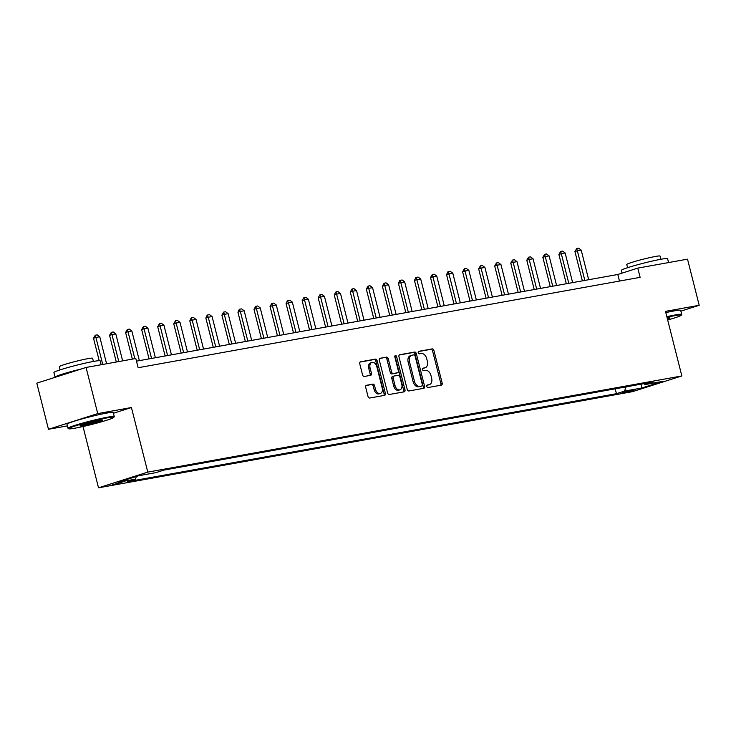 <?xml version="1.0" encoding="UTF-8"?>
<svg xmlns="http://www.w3.org/2000/svg" width="736" height="736" viewBox="0 0 736 736"><rect width="100%" height="100%" fill="white"/><g stroke="black" fill="none" stroke-linecap="round" stroke-linejoin="round"><path stroke-width="1.1" d="M426.77 386.428A1.306 0.892 72.3 0 0 427.975 387.541L441.361 385.13A1.877 1.279 72.3 0 0 441.471 385.103A1.877 1.279 72.3 0 0 442.17 383.088L433.918 350.483A1.877 1.279 72.3 0 0 432.198 348.901L418.812 351.311A1.306 0.892 72.3 0 0 419.446 353.85L421.185 353.538A5.989 4.076 72.3 0 1 426.687 358.607L427.368 361.321A5.989 4.076 72.3 0 1 425.16 367.761A5.989 4.076 72.3 0 1 424.801 367.844L423.071 368.156A1.306 0.892 72.3 0 0 423.715 370.696L425.445 370.383A5.989 4.076 72.3 0 1 430.946 375.452L431.636 378.166A5.989 4.076 72.3 0 1 429.419 384.606A5.989 4.076 72.3 0 1 429.07 384.689L427.331 385.002A1.306 0.892 72.3 0 0 426.77 386.428M112.12 484.904L122.296 482.043L112.12 484.904M366.491 385.259A1.877 1.279 72.3 0 0 366.381 385.287A1.877 1.279 72.3 0 0 365.691 387.292L368.009 396.446A1.877 1.279 72.3 0 0 369.73 398.029L384.597 395.352A1.877 1.279 72.3 0 0 384.707 395.324A1.877 1.279 72.3 0 0 385.397 393.309L377.145 360.704A1.877 1.279 72.3 0 0 375.424 359.122L360.557 361.799A1.877 1.279 72.3 0 0 360.447 361.827A1.877 1.279 72.3 0 0 359.757 363.842L362.554 374.891A1.877 1.279 72.3 0 0 364.274 376.473L370.631 375.323A1.877 1.279 72.3 0 0 370.742 375.296A1.877 1.279 72.3 0 0 371.441 373.29L370.052 367.807A5.005 3.413 72.3 0 1 371.901 362.434A5.005 3.413 72.3 0 1 376.795 366.592L382.223 388.056A5.005 3.413 72.3 0 1 380.374 393.438A5.005 3.413 72.3 0 1 375.48 389.27L374.578 385.692A1.877 1.279 72.3 0 0 372.858 384.109L366.28 385.324M113.418 413.264L131.431 407.523L97.732 413.595L86.066 367.457L36.8 383.162L48.475 429.29L67.418 425.877M131.431 407.523L147.78 472.116L681.84 375.949L632.583 391.644L98.514 487.812L147.78 472.116M680.874 311.135L699.2 305.293L665.5 311.365L681.84 375.949M699.2 305.293L687.525 259.155L637.781 268.116L617.808 274.482L136.482 361.146M86.066 367.457L135.81 358.496L138.147 367.724L640.118 277.343L637.781 268.116M407.201 389.39A1.877 1.279 72.3 0 0 408.912 390.972L423.789 388.295A1.877 1.279 72.3 0 0 423.899 388.268A1.877 1.279 72.3 0 0 424.589 386.253L416.337 353.648A1.877 1.279 72.3 0 0 414.616 352.066L399.749 354.743A1.877 1.279 72.3 0 0 399.639 354.77A1.877 1.279 72.3 0 0 398.949 356.785L407.201 389.39M404.193 391.819L389.316 394.496A1.877 1.279 72.3 0 1 387.605 392.914L379.353 360.309A1.877 1.279 72.3 0 1 380.043 358.303A1.877 1.279 72.3 0 1 380.153 358.276L386.52 357.126A1.877 1.279 72.3 0 1 388.24 358.708L391.58 371.938A1.877 1.279 72.3 0 0 393.3 373.52L397.523 372.756A1.877 1.279 72.3 0 0 397.633 372.729A1.877 1.279 72.3 0 0 398.323 370.723L394.836 356.951A1.306 0.892 72.3 0 1 396.603 356.638L404.993 389.786A1.877 1.279 72.3 0 1 404.303 391.791A1.877 1.279 72.3 0 1 404.193 391.819M635.435 389.51L622.757 392.785L627.182 392.141L635.435 389.51M643.844 383.668L644.994 384.578L653.053 382.012L163.926 470.083L155.866 472.65L138.534 475.769L118.027 482.301L135.36 479.182L127.31 481.749L616.437 393.677L624.496 391.11L626.115 386.86M644.994 384.578L662.326 381.46L641.829 387.992L624.496 391.11M97.732 413.595L48.475 429.29M83.012 426.53L98.514 487.812M619.473 281.06L617.808 274.482M615.213 388.82L616.437 393.677M136.408 476.45L135.36 479.182M641.038 384.174L641.829 387.992M426.926 385.259L427.736 385.112A5.989 4.076 72.3 0 0 428.085 385.029L429.419 384.606M425.16 367.761L423.826 368.184A5.989 4.076 72.3 0 1 423.476 368.267L422.666 368.414M440.533 385.278A1.877 1.279 72.3 0 0 440.836 383.511L432.584 350.906A1.877 1.279 72.3 0 0 430.864 349.324L418.407 351.569M422.952 388.442A1.877 1.279 72.3 0 0 423.255 386.676L415.003 354.071A1.877 1.279 72.3 0 0 413.292 352.489L399.252 355.019M421.756 386.004A1.306 0.892 72.3 0 0 422.317 384.578L415.076 355.957A1.306 0.892 72.3 0 0 413.871 354.853L412.05 355.184A5.989 4.076 72.3 0 0 411.691 355.267A5.989 4.076 72.3 0 0 409.483 361.707L414.432 381.266A5.989 4.076 72.3 0 0 419.934 386.336L421.756 386.004L420.431 386.428A1.306 0.892 72.3 0 0 420.578 386.382M410.716 355.608A5.989 4.076 72.3 0 0 410.366 355.69A5.989 4.076 72.3 0 0 408.149 362.13L409.483 361.707M420.431 386.428L418.6 386.759A5.989 4.076 72.3 0 1 413.098 381.69L408.149 362.13M379.656 358.542L386.52 357.126M396.41 373.115A1.877 1.279 72.3 0 1 396.299 373.152A1.877 1.279 72.3 0 1 396.189 373.18L391.966 373.943A1.877 1.279 72.3 0 1 390.255 372.361L386.906 359.131A1.877 1.279 72.3 0 0 385.186 357.549M403.356 391.975A1.877 1.279 72.3 0 0 403.659 390.209L395.269 357.061A1.306 0.892 72.3 0 0 394.809 356.233M395.057 385.655A5.005 3.413 72.3 0 0 399.942 389.822A5.005 3.413 72.3 0 0 401.792 384.44L399.878 376.878A1.877 1.279 72.3 0 0 398.167 375.296L393.944 376.05A1.877 1.279 72.3 0 0 393.834 376.078A1.877 1.279 72.3 0 0 393.144 378.092L395.057 385.655L393.723 386.078A5.005 3.413 72.3 0 0 398.618 390.246L399.942 389.822M393.723 376.124L392.61 376.482A1.877 1.279 72.3 0 0 392.5 376.501A1.877 1.279 72.3 0 0 391.81 378.516L393.144 378.092M393.723 386.078L391.81 378.516M380.374 393.438L379.04 393.861A5.005 3.413 72.3 0 1 374.155 389.694L373.244 386.124A1.877 1.279 72.3 0 0 371.524 384.532L365.994 385.535M371.901 362.434L370.567 362.857A5.005 3.413 72.3 0 0 368.718 368.23L370.052 367.807M369.803 375.48A1.877 1.279 72.3 0 0 370.107 373.713L368.718 368.23M383.76 395.499A1.877 1.279 72.3 0 0 384.063 393.732L375.82 361.128A1.877 1.279 72.3 0 0 374.1 359.545L360.06 362.075M588.68 279.726L581.192 250.093L577.337 250.792L584.835 280.416M574.936 251.556L576.693 248.538L577.337 250.792L574.936 251.556L582.36 280.867M576.693 248.538L578.616 248.188L581.192 250.093M572.636 282.615L565.138 252.982L561.292 253.681L568.781 283.305M558.891 254.444L560.648 251.427L561.292 253.681L558.891 254.444L566.306 283.756M560.648 251.427L562.571 251.077L565.138 252.982M556.591 285.504L549.093 255.88L545.238 256.57L552.736 286.194M542.846 257.333L544.594 254.316L545.238 256.57L542.846 257.333L550.261 286.644M544.594 254.316L546.526 253.966L549.093 255.88M540.537 288.392L533.048 258.768L529.193 259.458L536.691 289.082M526.792 260.222L528.549 257.204L529.193 259.458L526.792 260.222L534.216 289.533M528.549 257.204L530.472 256.855L533.048 258.768M524.492 291.281L516.994 261.657L513.148 262.347L520.646 291.98M510.747 263.111L512.504 260.093L513.148 262.347L510.747 263.111L518.162 292.422M512.504 260.093L514.427 259.744L516.994 261.657M667.681 319.994A23.276 1.518 165.8 0 0 681.26 315.22A23.276 1.518 165.8 0 0 674.967 315.643A23.276 1.518 165.8 0 0 667 317.28M666.844 316.692A23.846 1.555 -14.2 0 1 675.225 314.962A23.846 1.555 -14.2 0 1 681.702 314.419A23.846 1.555 -14.2 0 1 681.674 314.53L681.26 315.22M622.058 273.12L621.368 270.388A23.846 1.555 -14.2 0 1 635.656 265.282A23.846 1.555 -14.2 0 1 661.13 259.228A23.846 1.555 -14.2 0 1 667.598 258.686L668.582 262.568M627.578 267.702L626.768 264.5A17.167 1.122 -14.2 0 1 637.054 260.829A17.167 1.122 -14.2 0 1 655.39 256.468A17.167 1.122 -14.2 0 1 660.054 256.082L660.864 259.274M665.822 312.625A23.846 1.555 -14.2 0 1 674.204 310.905A23.846 1.555 -14.2 0 1 680.671 310.353L681.702 314.419M667.221 318.164A11.638 0.754 -14.2 0 1 669.972 317.924A11.638 0.754 -14.2 0 1 667.46 319.111M667.304 318.504A11.068 0.718 165.8 0 0 668.776 317.934M75.035 428.168A23.276 1.518 165.8 0 0 99.213 422.455A23.276 1.518 165.8 0 0 113.822 417.395A23.276 1.518 165.8 0 0 107.53 417.818A23.276 1.518 165.8 0 0 81.99 423.908A23.276 1.518 165.8 0 0 68.798 428.784A23.276 1.518 165.8 0 0 75.035 428.168M68.798 428.784L68.098 428.37A23.846 1.555 -14.2 0 1 68.025 428.288A23.846 1.555 -14.2 0 1 82.312 423.182A23.846 1.555 -14.2 0 1 107.787 417.137A23.846 1.555 -14.2 0 1 114.255 416.585A23.846 1.555 -14.2 0 1 114.236 416.696L113.822 417.395M83.159 425.583A11.638 0.754 -14.2 0 1 80.012 425.794A11.638 0.754 -14.2 0 1 87.317 423.255A11.638 0.754 -14.2 0 1 99.406 420.403A11.638 0.754 -14.2 0 1 102.525 420.1A11.638 0.754 -14.2 0 1 95.928 422.538A11.638 0.754 -14.2 0 1 83.159 425.583M81.07 425.233A11.068 0.718 165.8 0 0 83.416 424.902A11.068 0.718 165.8 0 0 101.329 420.109M55.228 377.283A23.846 1.555 -14.2 0 1 55.09 377.172L53.921 372.554A23.846 1.555 -14.2 0 1 68.209 367.448A23.846 1.555 -14.2 0 1 93.684 361.404A23.846 1.555 -14.2 0 1 100.16 360.861L101.136 364.743M60.131 369.877L59.322 366.675A17.167 1.122 -14.2 0 1 69.607 363.004A17.167 1.122 -14.2 0 1 87.952 358.644A17.167 1.122 -14.2 0 1 92.607 358.257L93.417 361.45M68.025 428.288L67.004 424.23A23.846 1.555 -14.2 0 1 81.282 419.124A23.846 1.555 -14.2 0 1 106.757 413.071A23.846 1.555 -14.2 0 1 113.234 412.528L114.255 416.585M55.09 377.172A23.846 1.555 -14.2 0 1 81.558 368.892M508.447 294.17L500.949 264.546L497.094 265.236L504.592 294.869M494.702 266L496.45 262.982L497.094 265.236L494.702 266L502.118 295.311M496.45 262.982L498.382 262.632L500.949 264.546M492.402 297.059L484.904 267.435L481.05 268.125L488.548 297.758M478.658 268.888L480.406 265.871L481.05 268.125L478.658 268.888L486.073 298.2M480.406 265.871L482.328 265.53L484.904 267.435M476.348 299.948L468.85 270.324L465.005 271.014L472.503 300.647M462.604 271.777L464.361 268.76L465.005 271.014L462.604 271.777L470.019 301.088M464.361 268.76L466.284 268.419L468.85 270.324M460.304 302.836L452.806 273.212L448.951 273.902L456.449 303.536M446.559 274.666L447.911 271.777L448.951 273.902L446.559 274.666L453.974 303.977M448.316 271.648L450.239 271.308L452.806 273.212M444.259 305.734L436.761 276.101L432.906 276.791L440.404 306.424M430.514 277.555L432.262 274.537L432.906 276.791L430.514 277.555L437.929 306.866M432.262 274.537L434.194 274.197L436.761 276.101M428.205 308.623L420.707 278.99L416.861 279.689L424.359 309.313M414.46 280.453L415.822 277.555L416.861 279.689L414.46 280.453L421.875 309.755M416.217 277.435L418.14 277.086L420.707 278.99M412.16 311.512L404.662 281.879L400.816 282.578L408.305 312.202M398.415 283.342L399.768 280.444L400.816 282.578L398.415 283.342L405.83 312.653M400.172 280.324L402.095 279.974L404.662 281.879M396.115 314.401L388.617 284.768L384.762 285.467L392.26 315.091M382.37 286.23L384.118 283.213L384.762 285.467L382.37 286.23L389.786 315.542M384.118 283.213L386.05 282.863L388.617 284.768M380.061 317.29L372.572 287.656L368.718 288.356L376.216 317.98M366.316 289.119L368.074 286.102L368.718 288.356L366.316 289.119L373.741 318.43M368.074 286.102L369.996 285.752L372.572 287.656M364.016 320.178L356.518 290.545L352.673 291.244L360.171 320.868M350.272 292.008L352.029 288.99L352.673 291.244L350.272 292.008L357.687 321.319M352.029 288.99L353.952 288.641L356.518 290.545M347.972 323.067L340.474 293.443L336.619 294.133L344.117 323.757M334.227 294.897L335.975 291.879L336.619 294.133L334.227 294.897L341.642 324.208M335.975 291.879L337.907 291.53L340.474 293.443M331.927 325.956L324.429 296.332L320.574 297.022L328.072 326.646M318.173 297.786L319.93 294.768L320.574 297.022L318.173 297.786L325.597 327.097M319.93 294.768L321.853 294.418L324.429 296.332M315.873 328.845L308.375 299.221L304.529 299.911L312.027 329.544M302.128 300.674L303.885 297.657L304.529 299.911L302.128 300.674L309.543 329.986M303.885 297.657L305.808 297.307L308.375 299.221M299.828 331.734L292.33 302.11L288.475 302.8L295.973 332.433M286.083 303.563L287.436 300.674L288.475 302.8L286.083 303.563L293.498 332.874M287.84 300.546L289.763 300.196L292.33 302.11M283.783 334.622L276.285 304.998L272.43 305.688L279.928 335.322M270.038 306.452L271.786 303.434L272.43 305.688L270.038 306.452L277.454 335.763M271.786 303.434L273.718 303.094L276.285 304.998M267.729 337.511L260.231 307.887L256.386 308.577L263.884 338.21M253.984 309.341L255.742 306.323L256.386 308.577L253.984 309.341L261.4 338.652M255.742 306.323L257.664 305.983L260.231 307.887M251.684 340.409L244.186 310.776L240.332 311.466L247.83 341.099M237.94 312.23L239.292 309.341L240.332 311.466L237.94 312.23L245.355 341.541M239.697 309.212L241.62 308.872L244.186 310.776M235.64 343.298L228.142 313.665L224.287 314.355L231.785 343.988M221.895 315.128L223.643 312.101L224.287 314.355L221.895 315.128L229.31 344.43M223.643 312.101L225.575 311.76L228.142 313.665M219.586 346.187L212.088 316.554L208.242 317.253L215.74 346.877M205.841 318.016L207.202 315.118L208.242 317.253L205.841 318.016L213.265 347.328M207.598 314.999L209.521 314.649L212.088 316.554M203.541 349.076L196.043 319.442L192.197 320.142L199.686 349.766M189.796 320.905L191.148 318.007L192.197 320.142L189.796 320.905L197.211 350.216M191.553 317.888L193.476 317.538L196.043 319.442M187.496 351.964L179.998 322.331L176.143 323.03L183.641 352.654M173.751 323.794L175.499 320.776L176.143 323.03L173.751 323.794L181.166 353.105M175.499 320.776L177.431 320.427L179.998 322.331M171.442 354.853L163.953 325.22L160.098 325.919L167.596 355.543M157.697 326.683L159.454 323.665L160.098 325.919L157.697 326.683L165.122 355.994M159.454 323.665L161.377 323.316L163.953 325.22M155.397 357.742L147.899 328.118L144.054 328.808L151.552 358.432M141.652 329.572L143.41 326.554L144.054 328.808L141.652 329.572L149.068 358.883M143.41 326.554L145.332 326.204L147.899 328.118M139.352 360.631L131.854 331.007L128 331.697L134.826 358.68M125.608 332.46L127.356 329.443L128 331.697L125.608 332.46L132.351 359.122M127.356 329.443L129.288 329.093L131.854 331.007M122.636 360.87L115.81 333.896L111.955 334.586L118.781 361.569M109.563 335.349L111.311 332.332L111.955 334.586L109.563 335.349L116.306 362.011M111.311 332.332L113.234 331.982L115.81 333.896M106.582 363.759L99.756 336.784L95.91 337.474L102.736 364.458M93.509 338.238L95.266 335.22L95.91 337.474L93.509 338.238L99.185 360.668M95.266 335.22L97.189 334.871L99.756 336.784M626.98 391.331L627.182 392.141M624.229 392.141L624.358 392.647M427.736 385.112L429.07 384.689M423.476 368.267L424.801 367.844M430.864 349.324L432.198 348.901M432.584 350.906L433.918 350.483M440.836 383.511L442.17 383.088M413.292 352.489L414.616 352.066M415.003 354.071L416.337 353.648M423.255 386.676L424.589 386.253M413.098 381.69L414.432 381.266M418.6 386.759L419.934 386.336M386.906 359.131L388.24 358.708M390.255 372.361L391.58 371.938M391.966 373.943L393.3 373.52M396.189 373.18L397.523 372.756M395.269 357.061L396.603 356.638M403.659 390.209L404.993 389.786M371.524 384.532L372.858 384.109M373.244 386.124L374.578 385.692M374.155 389.694L375.48 389.27M370.107 373.713L371.441 373.29M374.1 359.545L375.424 359.122M375.82 361.128L377.145 360.704M384.063 393.732L385.397 393.309M420.504 386.409L421.838 385.986M410.366 355.69L411.691 355.267M396.299 373.152L397.633 372.729M392.5 376.501L393.834 376.078"/></g></svg>
